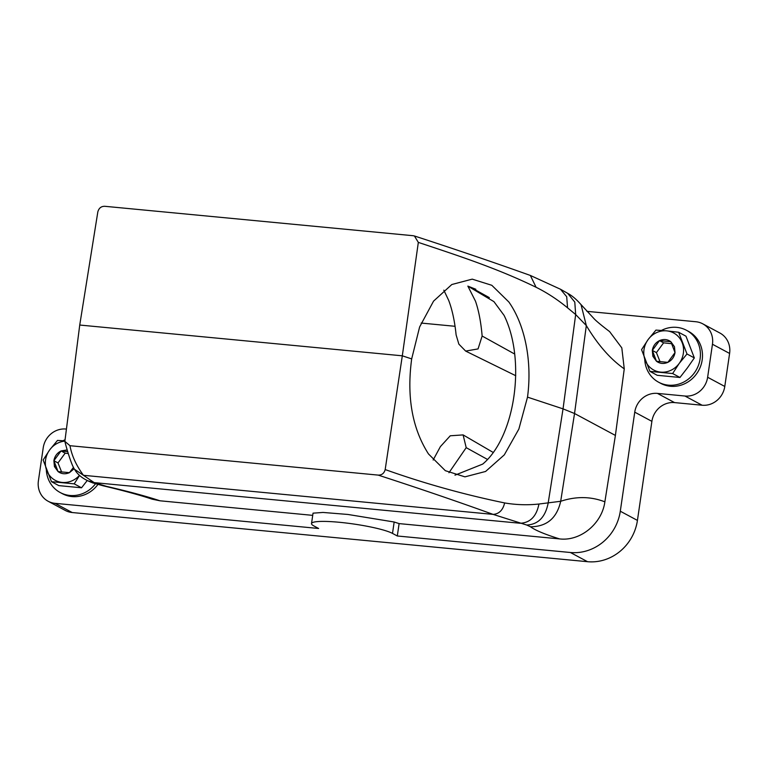 <?xml version="1.0" encoding="UTF-8"?>
<svg xmlns="http://www.w3.org/2000/svg" width="768" height="768" viewBox="0 0 768 768"><rect width="100%" height="100%" fill="white"/><g stroke="black" fill="none" stroke-linecap="round" stroke-linejoin="round"><path stroke-width="1.15" d="M87.763 480.758L87.965 480.854C82.416 478.243 78.269 474.931 75.533 470.899L74.544 469.315C71.04 464.371 65.808 445.45 64.858 441.379L79.738 325.037L402.307 355.814L411.677 358.906L419.626 326.957L433.555 301.133L451.814 284.525L472.205 279.139L491.808 285.293L508.877 302.026A98.918 59.347 -88.5 0 1 527.51 397.133L563.04 408.864L574.541 413.51L615.398 435.427L604.867 501.83C590.794 496.397 576.067 496.214 560.688 501.283C556.858 518.179 546.787 526.675 530.467 526.771C535.354 530.352 545.059 534.394 559.574 538.906C580.426 541.44 601.949 523.661 604.867 501.83M411.677 358.906C406.579 396.73 412.186 428.41 428.496 453.965L445.334 470.688L464.938 476.851L485.587 471.466L504.307 454.867L518.861 429.062L527.51 397.133M487.421 459.398L466.205 447.658L463.104 434.909L450.269 435.782L440.4 446.602L433.152 460.022M466.205 447.658L448.963 472.733M454.973 475.181L482.717 464.083C515.222 436.982 526.253 360.202 504.086 315.389L493.93 301.632L467.856 286.109L475.824 289.258M64.858 441.379L69.984 445.709L378.173 475.104C418.406 488.15 456.72 501.245 493.104 514.387L526.771 525.043C538.282 524.41 545.414 517.066 548.179 503.011L563.04 408.864L575.674 314.554L567.552 307.824C557.424 299.491 546.931 292.646 536.083 287.27C497.222 268.406 460.128 256.31 418.33 242.39L402.307 355.814L385.181 469.565C424.118 483.418 463.93 494.534 504.624 502.934C516 504.883 527.434 505.248 538.934 504.029L560.688 501.283L574.541 413.51L586.32 325.574L575.674 314.554L574.79 302.083L567.658 293.309M385.181 469.565C384.144 473.357 381.802 475.2 378.173 475.104M514.598 354L482.141 336.029C480.97 322.253 478.752 310.618 475.469 301.142L467.856 286.109M489.331 297.629L471.83 287.942M482.141 336.029L478.061 348.912L465.658 351.082L458.851 344.122L456.106 334.867C454.723 321.302 452.256 309.83 448.714 300.442L443.827 290.16M66.019 429.053L65.894 429.043A21.043 19.555 -61.8 0 0 43.219 447.802L38.4 480.826A21.043 19.555 -61.8 0 0 48.115 501.245L65.261 510.442A21.043 19.555 -61.8 0 0 72.202 512.534L587.539 561.696A46.301 43.018 -61.8 0 0 637.43 520.416L651.888 421.354L634.742 412.157L620.294 511.219L637.43 520.416M702.106 405.226L684.96 396.029L657.418 393.398L674.563 402.595L702.106 405.226A21.043 19.555 -61.8 0 0 724.781 386.458L729.6 353.443A21.043 19.555 -61.8 0 0 719.885 333.014L702.739 323.818A21.043 19.555 -61.8 0 0 695.798 321.734L586.867 311.338M674.563 402.595A21.043 19.555 -61.8 0 0 651.888 421.354M620.294 511.219A46.301 43.018 -61.8 0 1 570.394 552.499L397.306 535.987L392.506 533.405A42.096 5.654 -171.7 0 0 346.618 523.075A42.096 5.654 -171.7 0 0 311.51 523.584A42.096 5.654 -171.7 0 0 313.824 525.907L318.624 528.48L55.056 503.338L72.202 512.534M397.306 535.987L399.11 523.603L394.166 522.01L347.885 514.454L323.04 512.448L313.037 513.158L311.51 523.584M106.349 486.317C128.755 491.53 146.63 496.349 159.974 500.794L152.16 499.181C140.083 495.139 123.629 490.646 102.797 485.722L106.349 486.317L94.186 482.621L83.453 475.306C76.176 465.341 71.683 455.472 69.984 445.709M686.995 353.981L679.2 363.437A21.043 19.555 118.2 0 1 660.662 372.125A21.043 19.555 118.2 0 1 651.6 368.698A21.043 19.555 -61.8 0 1 645.13 360.182A21.043 19.555 -61.8 0 1 648.144 339.542A21.043 19.555 118.2 0 1 666.682 330.854L655.939 330.096L648.144 339.542L641.568 349.651L649.92 371.376L657.245 375.302L679.958 377.472L687.427 367.853L694.33 357.917L686.995 353.981L678.653 332.266L685.987 336.202L694.33 357.917M64.742 440.861L57.504 440.41L49.709 449.856L43.142 459.965L51.485 481.69L58.819 485.616L81.533 487.786L87.245 480.509M649.92 371.376L672.634 373.536L679.2 363.437A21.043 19.555 -61.8 0 0 682.214 342.797A21.043 19.555 -61.8 0 0 675.744 334.282A21.043 19.555 118.2 0 0 666.682 330.854L678.653 332.266M79.45 475.373A21.043 19.555 118.2 0 1 62.227 482.438A21.043 19.555 118.2 0 1 53.165 479.011A21.043 19.555 -61.8 0 1 46.704 470.496A21.043 19.555 -61.8 0 1 49.709 449.856A21.043 19.555 118.2 0 1 64.8 441.149M61.613 471.974L58.003 462.931L65.184 453.149L68.256 453.542M660.038 361.661L656.429 352.618L663.61 342.835L671.693 343.718M67.68 451.642L61.066 450.941L53.885 460.723L58.003 462.931M67.181 449.914L61.066 450.941C57.082 452.976 54.682 456.23 53.885 460.723L58.061 471.581L69.418 472.666L73.498 467.376M61.066 450.941L65.184 453.149M652.31 350.41L652.867 356.256L656.486 361.267C659.962 363.754 663.744 364.109 667.843 362.352C671.837 360.317 674.227 357.062 675.024 352.57L674.467 346.733L670.858 341.712C667.382 339.235 663.59 338.87 659.501 340.627C655.507 342.662 653.117 345.917 652.31 350.41L656.486 361.267L667.843 362.352L675.024 352.57L670.858 341.712L659.501 340.627L652.31 350.41L656.429 352.618M659.501 340.627L663.61 342.835M53.885 460.723L54.442 466.57L58.061 471.581C61.536 474.067 65.318 474.422 69.418 472.666L74.198 468.71M51.485 481.69L74.198 483.85L81.533 487.786M79.546 475.459L74.198 483.85M672.634 373.536L679.958 377.472M580.627 304.157L594.538 319.219C598.694 323.328 607.92 330.326 609.6 331.584L621.811 347.894L624.259 368.861C610.435 359.174 597.792 344.746 586.32 325.574L581.05 304.666C576.662 299.587 572.333 295.882 568.07 293.549M90.96 482.208L97.834 484.118M79.738 325.037L97.843 211.814C98.938 208.032 101.29 206.198 104.909 206.304L413.098 235.709L414.422 235.978L418.33 242.39M48.115 501.245A21.043 19.555 -61.8 0 0 55.056 503.338M159.974 500.794L312.71 515.357M729.6 353.443L712.454 344.246A21.043 19.555 -61.8 0 0 702.739 323.818M712.454 344.246L707.635 377.261L724.781 386.458M684.96 396.029A21.043 19.555 -61.8 0 0 707.635 377.261M657.418 393.398A21.043 19.555 -61.8 0 0 634.742 412.157M526.771 525.043L530.467 526.771M399.11 523.603L559.574 538.906M421.171 323.059L455.05 326.294M615.398 435.427L624.259 368.861M661.45 330.422A29.462 27.379 118.2 0 1 686.496 330.298L688.57 331.411A29.462 27.379 118.2 0 1 691.546 333.283A29.462 27.379 118.2 0 1 697.824 371.952A29.462 27.379 118.2 0 1 660.71 383.338L658.637 382.224A29.462 27.379 118.2 0 1 655.67 380.362A29.462 27.379 118.2 0 1 644.726 359.126M686.496 330.298A29.462 27.379 118.2 0 1 689.472 332.17A29.462 27.379 118.2 0 1 695.75 370.838A29.462 27.379 118.2 0 1 658.637 382.224M97.872 484.522A29.462 27.379 118.2 0 1 62.285 493.651L60.211 492.538A29.462 27.379 118.2 0 1 57.235 490.675A29.462 27.379 118.2 0 1 46.301 469.44M95.472 483.84A29.462 27.379 118.2 0 1 60.211 492.538M63.024 440.726A29.462 27.379 118.2 0 1 64.656 439.949M570.394 552.499L587.539 561.696M394.166 522.01L392.506 533.405M56.035 466.003A42.096 11.914 -19.6 0 1 54.442 466.57M654.461 355.699A42.096 11.914 -19.6 0 1 652.867 356.256M538.934 504.029C536.525 516.307 530.294 522.72 520.243 523.267L94.186 482.621L87.965 480.854M504.624 502.934C502.934 510.125 499.094 513.946 493.104 514.387L83.453 475.306L74.544 469.315M567.552 307.824L566.707 296.726L560.458 289.219M536.083 287.27L530.352 275.443C494.294 262.55 455.645 249.398 414.422 235.978M493.094 452.39L463.229 434.976M515.731 375.706L465.658 351.082M103.248 485.827L92.294 482.765M567.782 293.376L560.563 289.286M560.573 289.286L530.352 275.443M91.142 482.294L87.955 480.854"/></g></svg>
